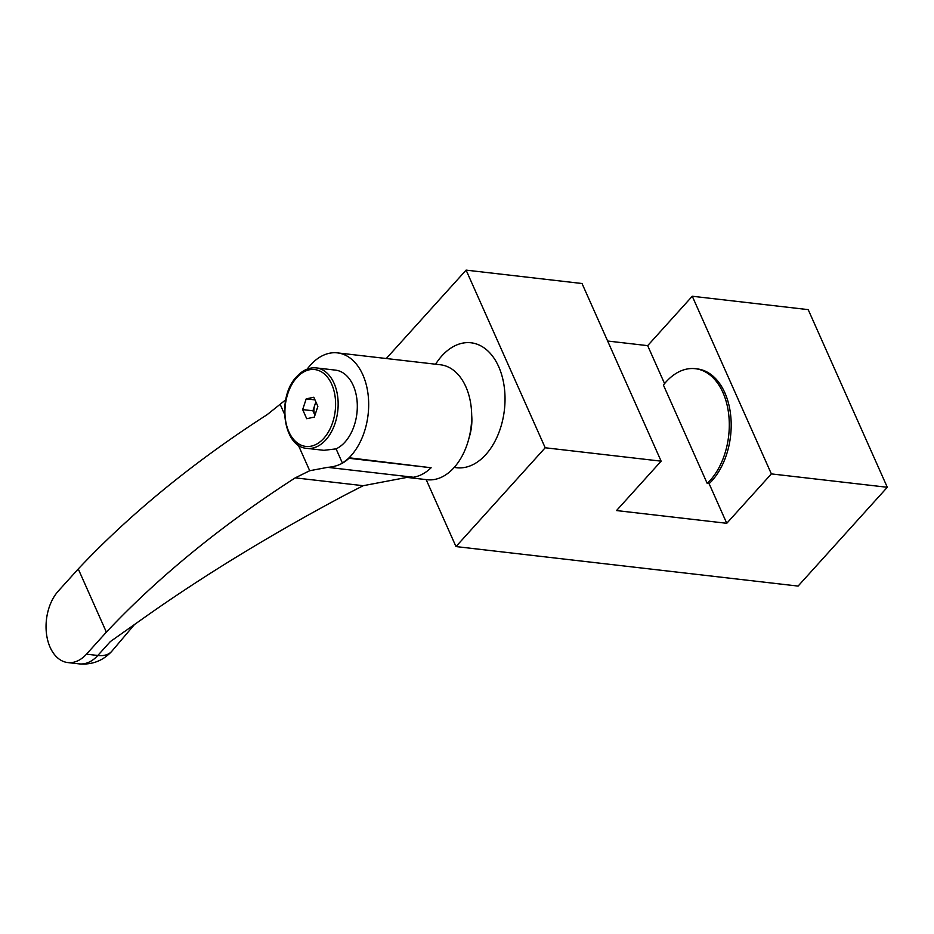 <?xml version="1.0" encoding="UTF-8"?>
<svg xmlns="http://www.w3.org/2000/svg" width="934" height="934" viewBox="0 0 934 934"><rect width="100%" height="100%" fill="white"/><g stroke="black" fill="none" stroke-linecap="round" stroke-linejoin="round"><path stroke-width="1.4" d="M545.199 447.771L661.132 461.162L616.522 510.559L726.757 523.297L771.367 473.9L887.3 487.279L798.091 586.085L455.99 546.577L545.199 447.771L466.101 270.124L582.034 283.516L661.132 461.162M426.173 479.609L455.99 546.577M607.637 341.027L647.671 345.65L692.269 296.241L808.202 309.633L887.3 487.279M692.269 296.241L771.367 473.9M647.671 345.65L664.576 383.617M696.262 368.813A62.882 40.827 96.6 0 1 730.633 414.906A62.882 40.827 96.6 0 1 709.116 483.66L726.757 523.297M386.279 358.528L466.101 270.124M709.116 483.66L707.213 483.438A62.882 40.827 -83.4 0 0 722.951 392.572A62.882 40.827 -83.4 0 0 695.316 368.697A62.882 40.827 -83.4 0 0 663.409 385.065L707.213 483.438M498.686 366.665A62.882 40.827 -83.4 0 0 435.594 364.213A62.882 40.827 96.6 0 1 471.051 342.79A62.882 40.827 96.6 0 1 498.686 366.665A62.882 40.827 96.6 0 1 498.009 434.8A62.882 40.827 96.6 0 1 456.621 467.736A62.882 40.827 96.6 0 1 454.274 467.362A62.882 40.827 -83.4 0 0 497.332 436.388A62.882 40.827 -83.4 0 0 498.686 366.665M307.181 369.128A57.861 37.558 96.6 0 1 337.431 352.877L440.439 364.774A57.861 37.558 96.6 0 1 465.856 386.746A57.861 37.558 96.6 0 1 465.249 449.429A57.861 37.558 96.6 0 1 427.165 479.726L408.835 477.613M337.431 352.877A57.861 37.558 96.6 0 1 362.847 374.849A57.861 37.558 96.6 0 1 342.428 463.136L349.339 457.8A62.216 31.849 -24 0 1 348.942 458.267C343.432 463.673 336.333 466.708 327.659 467.35L413.388 477.251A57.908 37.594 -83.4 0 0 431.134 467.759L348.942 458.267M306.982 448.367L323.9 450.328L336.077 448.869A40.501 26.292 -83.4 0 0 344.938 442.132A40.501 26.292 -83.4 0 0 356.823 398.643A40.501 26.292 -83.4 0 0 335.434 370.121L316.276 367.914A40.501 26.292 96.6 0 1 337.664 396.436A40.501 26.292 96.6 0 1 325.779 439.926A40.501 26.292 96.6 0 1 306.982 448.367C282.99 447.293 276.487 396.927 296.767 376.565C302.674 370.144 309.177 367.26 316.276 367.914M471.693 415.326A37.827 24.564 96.6 0 1 469.113 437.626M470.036 433.516A40.244 26.129 -83.4 0 0 471.647 419.541M285.711 399.834L267.112 414.684A679.041 347.705 -24 0 0 78.258 568.958L106.371 632.131L86.477 654.162L97.801 655.481L110.329 641.6L145.517 616.72C204.92 574.807 271.654 534.12 345.732 494.658L363.198 485.703L295.237 477.858L309.714 470.724L327.659 467.35M312.925 410.785L314.921 415.28A10.064 6.538 96.6 0 1 314.7 405.414L312.925 410.785L302.663 409.594L306.714 418.712L314.326 417.101L317.864 406.372L313.812 397.254L306.2 398.865L302.663 409.594M315.867 401.865L314.7 405.414A10.064 6.538 96.6 0 1 316.112 402.437M314.98 399.88L306.2 398.865M336.077 448.869L342.428 463.136M280.177 404.364L284.508 414.124M298.273 445.028L309.714 470.724M349.339 457.8L431.134 467.759M413.388 477.251A57.861 37.558 -83.4 0 0 412.268 477.449A57.955 37.629 96.6 0 1 406.652 477.461L363.198 485.703M412.268 477.449L405.298 477.402M295.237 477.858A679.041 347.705 156 0 0 106.371 632.131M86.477 654.162A40.244 26.129 -83.4 0 1 67.797 662.568A40.244 26.129 -83.4 0 1 50.109 647.285A40.244 26.129 -83.4 0 1 58.352 591L78.258 568.958M134.508 624.496L111.671 651.43C102.845 660.84 91.987 664.985 79.121 663.876A40.244 26.129 -83.4 0 0 97.801 655.481A35.317 19.859 42.1 0 0 111.671 651.43M296.743 377.628A38.691 25.113 -83.4 0 0 288.828 431.73A38.691 25.113 -83.4 0 0 323.783 438.338A38.691 25.113 -83.4 0 0 331.698 384.236A38.691 25.113 -83.4 0 0 296.743 377.628M695.316 368.697L697.219 368.907M67.797 662.568L79.121 663.876"/></g></svg>
